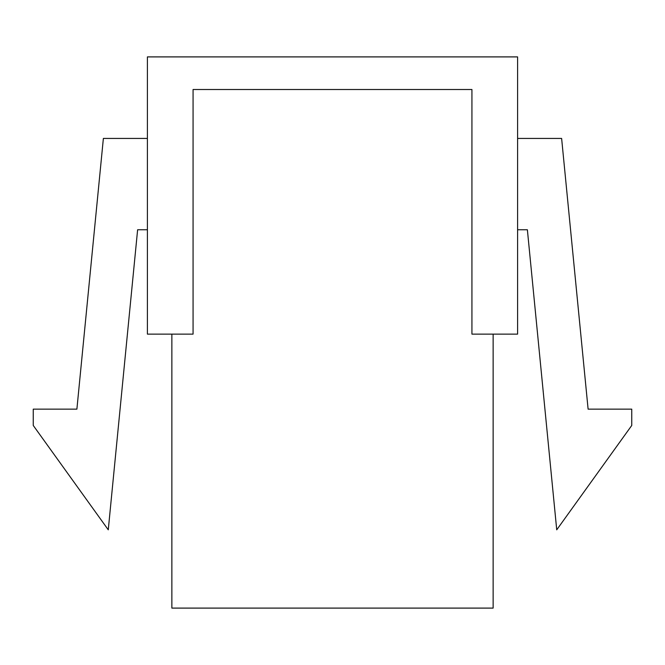 <?xml version="1.0" encoding="UTF-8"?>
<svg xmlns="http://www.w3.org/2000/svg" width="665" height="665" viewBox="0 0 665 665"><rect width="100%" height="100%" fill="white"/><g stroke="black" fill="none" stroke-linecap="round" stroke-linejoin="round"><path stroke-width="1" d="M493.131 608.101L171.869 608.101L493.131 608.101L493.131 334.129L493.131 608.101M171.869 334.129L171.869 608.101L171.869 334.129M147.406 56.899L517.594 56.899L517.594 334.129L517.594 56.899L147.406 56.899L147.406 334.129L193.066 334.129L193.066 89.509L471.934 89.509L471.934 334.129L471.934 89.509L193.066 89.509L193.066 334.129L147.406 334.129L147.406 56.899M471.934 334.129L517.594 334.129L471.934 334.129M631.75 409.15L631.75 425.459L556.73 529.822L527.378 229.757L517.594 229.757L527.378 229.757L556.73 529.822L631.75 425.459L631.75 409.15L588.109 409.15L631.75 409.15M517.594 138.436L561.626 138.436L588.109 409.15L561.626 138.436L517.594 138.436M108.27 529.822L33.25 425.459L33.25 409.15L76.891 409.15L103.374 138.436L147.406 138.436L103.374 138.436L76.891 409.15L33.25 409.15L33.25 425.459L108.27 529.822L137.622 229.757L108.27 529.822M147.406 229.757L137.622 229.757L147.406 229.757"/></g></svg>
